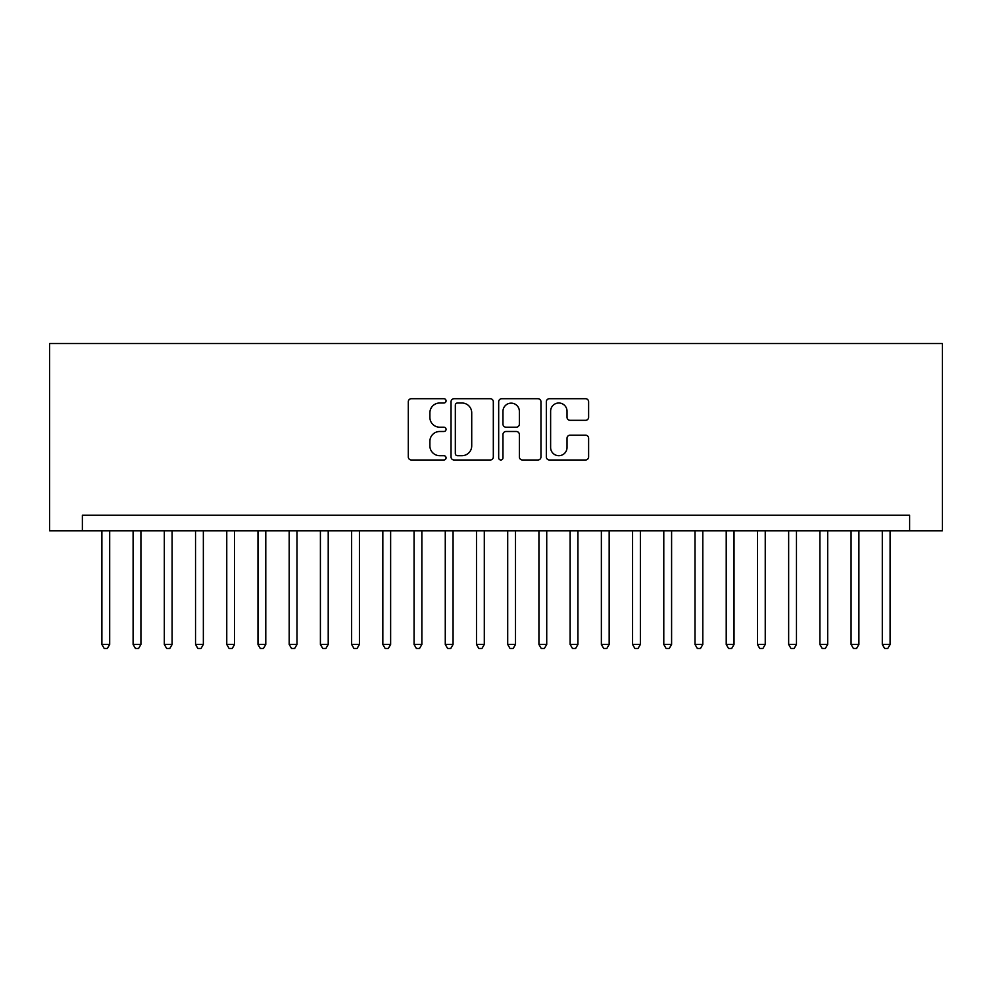 <?xml version="1.0" encoding="UTF-8"?>
<svg xmlns="http://www.w3.org/2000/svg" width="992" height="992" viewBox="0 0 992 992"><rect width="100%" height="100%" fill="white"/><g stroke="black" fill="none" stroke-linecap="round" stroke-linejoin="round"><path stroke-width="1.49" d="M446.053 400.855A2.145 2.145 0 0 0 443.908 398.71L411.358 398.71A3.063 3.063 0 0 0 408.295 401.772L408.295 456.928A3.063 3.063 0 0 0 411.358 459.99L443.908 459.99A2.145 2.145 0 0 0 446.053 457.845A2.145 2.145 0 0 0 443.908 455.7L439.692 455.7A9.808 9.808 0 0 1 429.896 445.904L429.896 441.304A9.808 9.808 0 0 1 439.692 431.495L443.908 431.495A2.145 2.145 0 0 0 446.053 429.35A2.145 2.145 0 0 0 443.908 427.205L439.692 427.205A9.808 9.808 0 0 1 429.896 417.396L429.896 412.808A9.808 9.808 0 0 1 439.692 403L443.908 403A2.145 2.145 0 0 0 446.053 400.855M585.553 420.31A3.063 3.063 0 0 0 588.616 417.248L588.616 401.772A3.063 3.063 0 0 0 585.553 398.71L549.394 398.71A3.063 3.063 0 0 0 546.332 401.772L546.332 456.928A3.063 3.063 0 0 0 549.394 459.99L585.553 459.99A3.063 3.063 0 0 0 588.616 456.928L588.616 438.241A3.063 3.063 0 0 0 585.553 435.178L570.078 435.178A3.063 3.063 0 0 0 567.015 438.241L567.015 447.504A8.196 8.196 0 0 1 558.818 455.7A8.196 8.196 0 0 1 550.622 447.504L550.622 411.196A8.196 8.196 0 0 1 558.818 403A8.196 8.196 0 0 1 567.015 411.196L567.015 417.248A3.063 3.063 0 0 0 570.078 420.31L585.553 420.31M909.627 530.807L942.4 530.807L942.4 343.505L49.6 343.505L49.6 530.807L909.627 530.807L909.627 515.195L82.373 515.195L82.373 530.807M493.322 401.772A3.063 3.063 0 0 0 490.259 398.71L454.1 398.71A3.063 3.063 0 0 0 451.038 401.772L451.038 456.928A3.063 3.063 0 0 0 454.1 459.99L490.259 459.99A3.063 3.063 0 0 0 493.322 456.928L493.322 401.772M501.741 398.71L537.9 398.71A3.063 3.063 0 0 1 540.962 401.772L540.962 456.928A3.063 3.063 0 0 1 537.9 459.99L522.424 459.99A3.063 3.063 0 0 1 519.362 456.928L519.362 434.558A3.063 3.063 0 0 0 516.299 431.495L506.032 431.495A3.063 3.063 0 0 0 502.969 434.558L502.969 457.845A2.145 2.145 0 0 1 500.824 459.99A2.145 2.145 0 0 1 498.678 457.845L498.678 401.772A3.063 3.063 0 0 1 501.741 398.71M457.473 403A2.145 2.145 0 0 0 455.328 405.145L455.328 453.555A2.145 2.145 0 0 0 457.473 455.7L461.912 455.7A9.808 9.808 0 0 0 471.721 445.904L471.721 412.808A9.808 9.808 0 0 0 461.912 403L457.473 403M519.362 411.345A8.196 8.196 0 0 0 511.165 403.149A8.196 8.196 0 0 0 502.969 411.345L502.969 424.142A3.063 3.063 0 0 0 506.032 427.205L516.299 427.205A3.063 3.063 0 0 0 519.362 424.142L519.362 411.345M101.891 530.807L101.891 644.44L109.69 644.44L109.69 530.807M109.69 644.44L107.347 648.495L104.234 648.495L101.891 644.44M133.102 530.807L133.102 644.44L140.914 644.44L140.914 530.807M140.914 644.44L138.57 648.495L135.445 648.495L133.102 644.44M164.325 530.807L164.325 644.44L172.124 644.44L172.124 530.807M172.124 644.44L169.781 648.495L166.668 648.495L164.325 644.44M195.536 530.807L195.536 644.44L203.348 644.44L203.348 530.807M203.348 644.44L201.004 648.495L197.879 648.495L195.536 644.44M226.759 530.807L226.759 644.44L234.558 644.44L234.558 530.807M234.558 644.44L232.215 648.495L229.102 648.495L226.759 644.44M257.97 530.807L257.97 644.44L265.782 644.44L265.782 530.807M265.782 644.44L263.438 648.495L260.313 648.495L257.97 644.44M289.193 530.807L289.193 644.44L296.992 644.44L296.992 530.807M296.992 644.44L294.649 648.495L291.524 648.495L289.193 644.44M320.404 530.807L320.404 644.44L328.216 644.44L328.216 530.807M328.216 644.44L325.872 648.495L322.747 648.495L320.404 644.44M351.627 530.807L351.627 644.44L359.426 644.44L359.426 530.807M359.426 644.44L357.083 648.495L353.958 648.495L351.627 644.44M382.838 530.807L382.838 644.44L390.637 644.44L390.637 530.807M390.637 644.44L388.306 648.495L385.181 648.495L382.838 644.44M414.061 530.807L414.061 644.44L421.86 644.44L421.86 530.807M421.86 644.44L419.517 648.495L416.392 648.495L414.061 644.44M445.272 530.807L445.272 644.44L453.071 644.44L453.071 530.807M453.071 644.44L450.74 648.495L447.615 648.495L445.272 644.44M476.495 530.807L476.495 644.44L484.294 644.44L484.294 530.807M484.294 644.44L481.951 648.495L478.826 648.495L476.495 644.44M507.706 530.807L507.706 644.44L515.505 644.44L515.505 530.807M515.505 644.44L513.174 648.495L510.049 648.495L507.706 644.44M538.929 530.807L538.929 644.44L546.728 644.44L546.728 530.807M546.728 644.44L544.385 648.495L541.26 648.495L538.929 644.44M570.14 530.807L570.14 644.44L577.939 644.44L577.939 530.807M577.939 644.44L575.608 648.495L572.483 648.495L570.14 644.44M601.363 530.807L601.363 644.44L609.162 644.44L609.162 530.807M609.162 644.44L606.819 648.495L603.694 648.495L601.363 644.44M632.574 530.807L632.574 644.44L640.373 644.44L640.373 530.807M640.373 644.44L638.042 648.495L634.917 648.495L632.574 644.44M663.784 530.807L663.784 644.44L671.596 644.44L671.596 530.807M671.596 644.44L669.253 648.495L666.128 648.495L663.784 644.44M695.008 530.807L695.008 644.44L702.807 644.44L702.807 530.807M702.807 644.44L700.476 648.495L697.351 648.495L695.008 644.44M726.218 530.807L726.218 644.44L734.03 644.44L734.03 530.807M734.03 644.44L731.687 648.495L728.562 648.495L726.218 644.44M757.442 530.807L757.442 644.44L765.241 644.44L765.241 530.807M765.241 644.44L762.898 648.495L759.785 648.495L757.442 644.44M788.652 530.807L788.652 644.44L796.464 644.44L796.464 530.807M796.464 644.44L794.121 648.495L790.996 648.495L788.652 644.44M819.876 530.807L819.876 644.44L827.675 644.44L827.675 530.807M827.675 644.44L825.332 648.495L822.219 648.495L819.876 644.44M851.086 530.807L851.086 644.44L858.898 644.44L858.898 530.807M858.898 644.44L856.555 648.495L853.43 648.495L851.086 644.44M882.31 530.807L882.31 644.44L890.109 644.44L890.109 530.807M890.109 644.44L887.766 648.495L884.653 648.495L882.31 644.44"/></g></svg>
